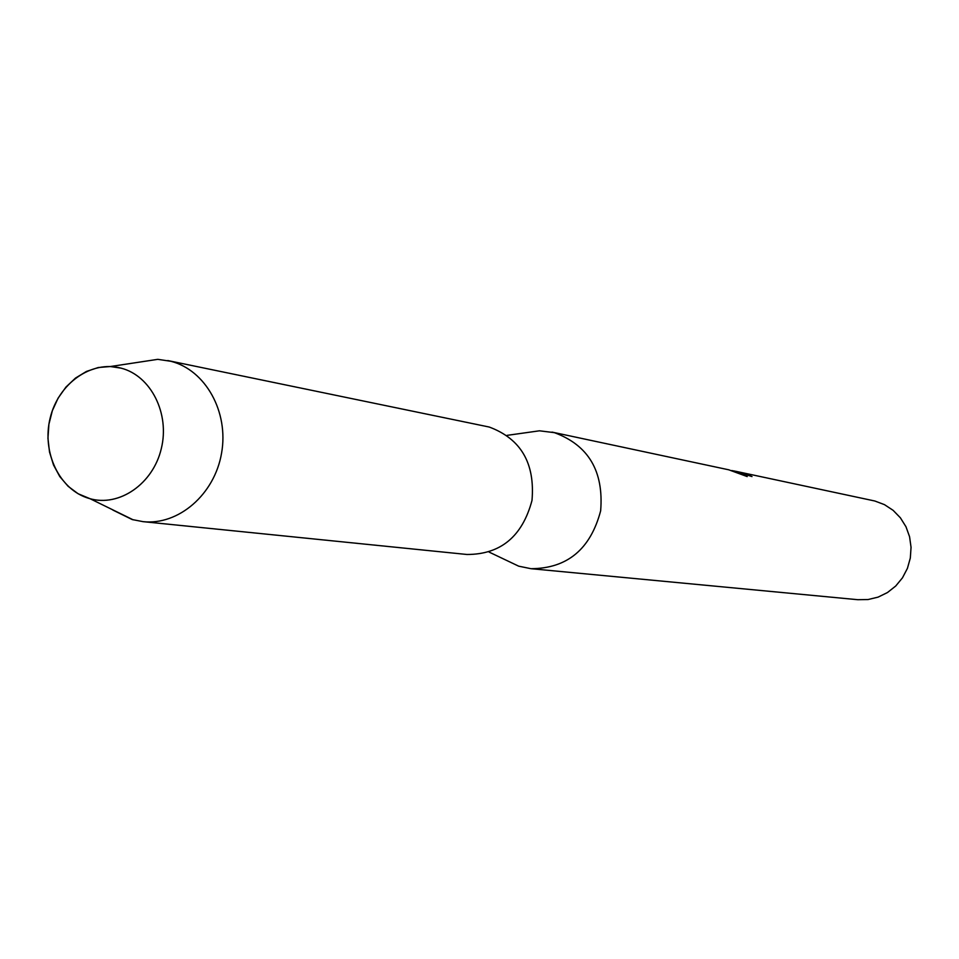 <?xml version="1.0" encoding="UTF-8"?>
<svg xmlns="http://www.w3.org/2000/svg" width="959" height="959" viewBox="0 0 959 959"><rect width="100%" height="100%" fill="white"/><g stroke="black" fill="none" stroke-linecap="round" stroke-linejoin="round"><path stroke-width="1.44" d="M121.086 368.148C91.309 360.021 58.307 383.564 50.144 418.124C41.549 452.576 59.65 490.157 89.307 498.5C118.832 507.371 152.829 484.235 161.232 448.932C170.091 413.737 150.995 375.76 121.086 368.148L110.381 366.53L98.25 367.525L86.454 371.433L75.533 378.05L65.943 387.076L58.103 398.129L52.349 410.704L48.909 424.274L47.95 438.239L49.508 452.001L53.512 464.971L59.794 476.575L68.113 486.297L78.087 493.729L90.086 498.728C119.599 507.059 153.188 483.66 161.34 448.464C169.935 413.389 150.839 375.724 121.086 368.148M504.53 559.433L518.687 566.17L531.01 568.699C567.26 568.495 590.48 549.219 600.646 510.847C603.882 471.265 588.466 445.192 554.386 432.653L539.473 430.807L523.95 432.988M750.669 476.203L747.193 474.417L752.012 476.575L734.45 471.013M731.729 470.533L735.937 471.372L747.205 476.587L728.792 469.814L551.988 432.089M531.01 568.699L857.79 599.699L868.063 599.543L878.108 597.121L887.471 592.542L895.718 586.021L902.467 577.833L907.418 568.363L910.319 558.03L911.05 547.325L909.576 536.728L905.967 526.731L900.381 517.8L893.105 510.32L884.45 504.638L874.836 501.006L736.452 471.444L747.193 474.417M735.577 471.265L736.452 471.444M747.121 474.669L743.273 473.542M745.599 475.856L733.815 471.145M112.874 510.068L132.198 519.55L143.011 521.648C178.482 525.556 214.588 494.448 221.565 453.163C228.949 411.962 205.538 370.054 170.894 361.291L157.791 359.337L134.656 362.85M143.011 521.648L466.961 554.482C500.682 554.458 522.367 536.441 531.993 500.454C535.17 463.293 520.929 438.826 489.246 427.043L167.753 360.548M489.126 552.096L518.687 566.17M507.059 435.362L539.473 430.807M110.381 366.53L157.791 359.337M90.086 498.728L133.145 519.814"/></g></svg>
